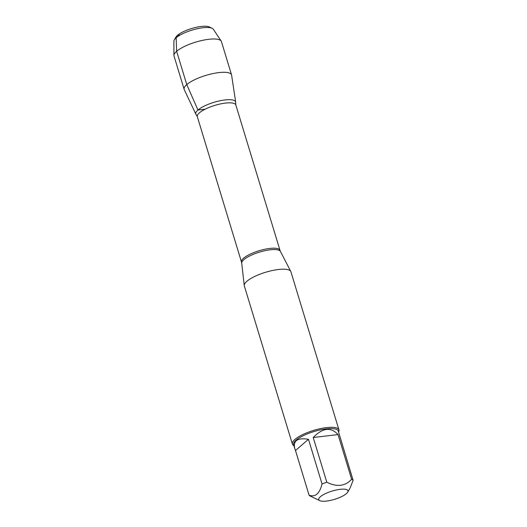 <?xml version="1.0" encoding="UTF-8"?>
<svg xmlns="http://www.w3.org/2000/svg" width="527" height="527" viewBox="0 0 527 527"><rect width="100%" height="100%" fill="white"/><g stroke="black" fill="none" stroke-linecap="round" stroke-linejoin="round"><path stroke-width="0.79" d="M338.953 429.887L290.911 271.761A24.341 6.871 163.1 0 0 290.772 271.431A24.341 6.871 163.1 0 0 265.621 272.261A24.341 6.871 163.1 0 0 244.258 285.562A24.341 6.871 163.1 0 0 244.33 285.911L292.373 444.037A24.341 6.871 -16.9 0 1 294.949 439.399A24.341 6.871 -16.9 0 1 320.258 428.668A24.341 6.871 -16.9 0 1 338.953 429.887A24.341 6.871 -16.9 0 1 338.578 432.008M197.974 110.024A20.823 5.876 163.1 0 0 196.202 114.721L197.315 116.651A20.125 5.685 163.1 0 1 199.443 112.818A20.125 5.685 163.1 0 1 220.372 103.951A20.125 5.685 163.1 0 1 235.819 104.952L235.668 102.732A20.823 5.876 163.1 0 0 220.991 100.571A20.823 5.876 163.1 0 0 197.974 110.024A20.823 5.876 163.1 0 0 195.86 114.221L184.246 89.583A24.776 6.996 -16.9 0 1 184.14 89.313A24.776 6.996 -16.9 0 1 186.762 84.59A24.776 6.996 -16.9 0 1 212.533 73.668A24.776 6.996 -16.9 0 1 231.557 74.906A24.776 6.996 -16.9 0 1 231.623 75.19L235.674 102.126A20.823 5.876 163.1 0 0 220.036 100.762A20.823 5.876 163.1 0 0 197.974 110.024M293.862 445.598A24.341 6.871 -16.9 0 1 292.373 444.037M346.338 493.674A15.257 4.308 163.1 0 0 347.675 492.172A15.257 4.308 163.1 0 0 333.505 490.67A15.257 4.308 163.1 0 0 318.98 500.051A15.257 4.308 163.1 0 0 319.777 500.65A15.257 4.308 163.1 0 0 332.642 499.879A15.257 4.308 163.1 0 0 346.338 493.674M338.051 434.597C330.897 426.784 322.623 427.759 313.222 437.515L338.051 434.597L351.628 479.28C345.178 486.289 336.905 487.258 326.799 482.198A23.366 6.601 163.1 0 0 322.043 483.977C319.553 493.74 315.225 497.475 309.066 495.182A23.366 6.601 163.1 0 0 310.291 496.105L319.777 500.65M313.222 437.515L326.799 482.198M308.466 439.294C297.538 437.548 292.966 440.631 294.751 448.53L295.489 450.499L308.466 439.294L322.043 483.977M295.489 450.499L309.066 495.182M347.675 492.172L350.106 488.061L353.116 480.328A23.366 6.601 163.1 0 0 351.628 479.28M294.751 448.53L293.579 444.65A23.366 6.601 -16.9 0 1 314.013 431.541A23.366 6.601 -16.9 0 1 338.288 431.06L353.116 480.328M212.17 28.313L209.324 26.949A18.254 5.151 163.1 0 0 191.571 28.537A18.254 5.151 163.1 0 0 175.939 37.088L174.332 39.808A20.691 5.843 -16.9 0 1 192.052 30.111A20.691 5.843 -16.9 0 1 212.17 28.313A20.691 5.843 -16.9 0 1 213.33 29.242L221.182 41.066A24.776 6.996 -16.9 0 1 221.439 41.607L231.557 74.906M184.14 89.313L174.022 56.014A24.776 6.996 -16.9 0 1 173.936 55.427L173.884 41.225A20.691 5.843 -16.9 0 1 174.332 39.808M173.936 55.427A24.776 6.996 -16.9 0 1 195.701 42.12A24.776 6.996 -16.9 0 1 221.182 41.066M180.274 34.973L177.533 35.296L176.143 37.773L176.644 51.29L186.762 84.59L197.974 110.024L205.194 109.175M290.772 271.431L280.436 251.425A20.257 5.718 163.1 0 0 264.495 250.799A20.257 5.718 163.1 0 0 243.922 259.62A20.257 5.718 163.1 0 0 241.722 263.19L244.258 285.562M197.315 116.651L241.478 262.018A20.125 5.685 -16.9 0 1 243.606 258.184A20.125 5.685 -16.9 0 1 264.534 249.317A20.125 5.685 -16.9 0 1 279.989 250.318L235.819 104.952M280.436 251.425L279.989 250.318M241.478 262.018L241.722 263.19"/></g></svg>
